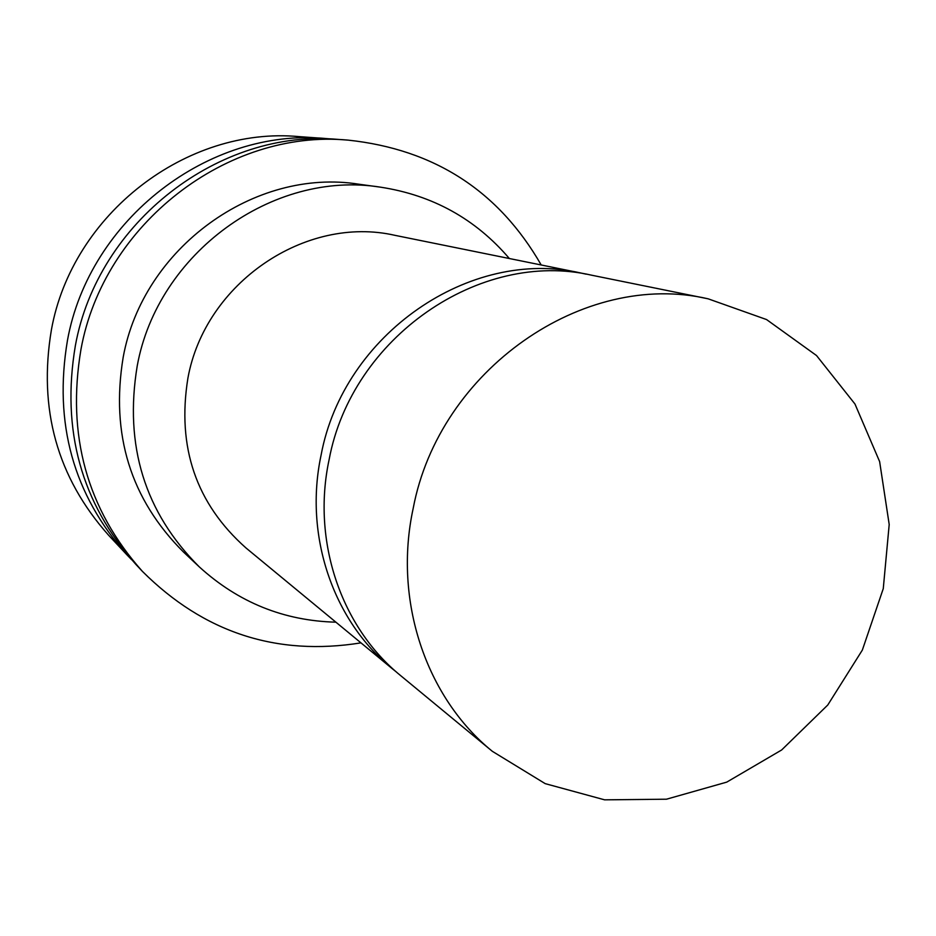 <?xml version="1.0" encoding="UTF-8"?>
<svg xmlns="http://www.w3.org/2000/svg" width="936" height="936" viewBox="0 0 936 936"><rect width="100%" height="100%" fill="white"/><g stroke="black" fill="none" stroke-linecap="round" stroke-linejoin="round"><path stroke-width="1.4" d="M396.443 672.048L392.044 668.515C333.017 620.685 303.861 535.509 321.095 455.095C343.489 334.187 470.211 247.373 580.694 272.984L586.205 274.178M392.044 668.515L245.969 547.946C196.115 503.685 176.764 447.08 187.914 378.121C205.124 282.824 305.709 214.812 395.062 235.357L580.694 272.984M335.907 622.183C283.854 620.825 238.306 602.386 199.286 566.877C144.752 512.507 124.067 445.536 137.218 365.953C157.657 252.977 273.066 169.849 380.402 187.153C432.549 195.133 475.535 218.919 509.359 258.523M199.286 566.877L183.538 552.076C130.584 499.286 110.471 434.362 123.178 357.295C142.916 247.888 254.744 167.439 358.979 184.228L380.402 187.153M360.968 642.868C276.67 656.417 203.814 632.584 142.401 571.37C86.978 509.172 66.503 435.158 80.976 349.339C103.685 223.868 227.518 128.864 348.087 140.119C434.316 149.327 498.677 190.944 541.207 264.982M142.401 571.37L136.012 564.548C81.327 503.17 61.121 430.197 75.371 345.618C97.718 221.961 219.784 128.349 338.762 139.452L348.087 140.119M131.555 559.634L126.992 554.908C73.371 494.711 53.516 423.201 67.462 340.365C89.318 219.281 208.88 127.635 325.599 138.516L332.14 139.066M126.992 554.908L108.693 535.333C57.201 477.535 38.107 408.997 51.422 329.729C72.283 213.841 186.767 126.196 298.876 136.609L325.599 138.516M413.197 508.33C393.178 600.467 425.892 697.495 492.359 751.327L545.208 783.643L604.609 799.835L666.479 799.204L726.757 782.122L781.642 749.982L827.775 705.007L862.348 650.075L883.268 588.639L889.2 524.488L879.629 461.6L854.966 404.013L816.52 355.54L766.561 319.562L708.178 298.83C583.818 269.825 439.288 369.743 413.197 508.33M708.178 298.83L591.786 275.231C480.086 249.327 351.796 337.264 329.098 459.716C311.63 541.148 341.102 627.354 400.772 675.722L492.359 751.327"/></g></svg>
